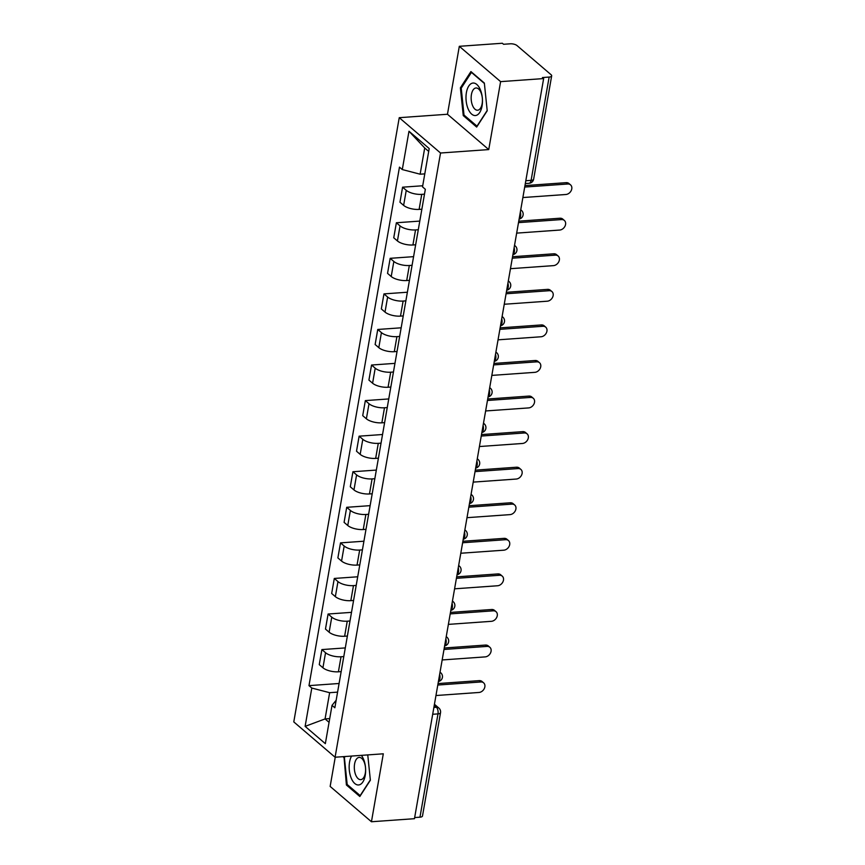 <?xml version="1.0" encoding="UTF-8"?>
<svg xmlns="http://www.w3.org/2000/svg" width="865" height="865" viewBox="0 0 865 865"><rect width="100%" height="100%" fill="white"/><g stroke="black" fill="none" stroke-linecap="round" stroke-linejoin="round"><path stroke-width="1.3" d="M335.242 757.221L330.149 786.426L371.442 821.75L414.465 818.69L543.642 78.574L500.608 81.634L459.315 46.31L447.464 114.256L399.241 117.683L293.786 721.907L335.079 757.232L440.534 153.008L488.747 149.58L500.608 81.634M459.315 46.31L502.349 43.25L503.549 44.277L510.253 43.801A5.017 1.925 9.9 0 1 516.989 45.553L551.059 74.704A5.017 1.925 9.9 0 1 551.665 75.871L533.64 179.163A5.017 1.925 -170.1 0 1 531.11 180.353L549.134 77.072A5.017 1.925 9.9 0 0 551.665 75.871M371.442 821.75L383.303 753.804L335.079 757.232M432.695 714.274L437.993 713.895A5.017 1.925 -170.1 0 0 440.523 712.695L422.498 815.987A5.017 1.925 -170.1 0 1 419.968 817.187L437.993 713.895A5.017 2.519 -94.1 0 0 436.382 707.278L434.23 705.44M414.67 817.566L419.968 817.187M549.134 77.072L542.431 77.547L543.642 78.574M424.499 194.16L421.742 194.355A11.526 4.422 -170.1 0 1 406.258 190.322L402.582 187.186L399.965 202.237L403.631 205.373A11.526 4.422 9.9 0 0 419.114 209.406L421.871 209.211M422.715 185.759L402.582 187.186M418.292 229.733L415.535 229.928A11.526 4.422 -170.1 0 1 400.052 225.895L396.375 222.759L393.748 237.799L397.424 240.946A11.526 4.422 9.9 0 0 412.908 244.979L415.665 244.784M419.795 221.094L396.375 222.759M412.075 265.296L409.329 265.501A11.526 4.422 -170.1 0 1 393.845 261.468L390.169 258.321L387.542 273.372L391.218 276.519A11.526 4.422 9.9 0 0 406.701 280.541L409.459 280.346M413.589 256.656L390.169 258.321M405.869 300.869L403.122 301.063A11.526 4.422 -170.1 0 1 387.639 297.03L383.963 293.895L381.335 308.946L385.012 312.081A11.526 4.422 9.9 0 0 400.495 316.114L403.241 315.92M407.383 292.229L383.963 293.895M399.662 336.442L396.916 336.636A11.526 4.422 -170.1 0 1 381.422 332.603L377.756 329.468L375.129 344.508L378.805 347.654A11.526 4.422 9.9 0 0 394.289 351.687L397.035 351.482M401.176 327.803L377.756 329.468M393.456 372.004L390.699 372.199A11.526 4.422 -170.1 0 1 375.215 368.176L371.55 365.03L368.923 380.081L372.588 383.227A11.526 4.422 9.9 0 0 388.071 387.25L390.829 387.055M394.97 363.365L371.55 365.03M387.25 407.577L384.493 407.772A11.526 4.422 -170.1 0 1 369.009 403.739L365.344 400.603L362.716 415.654L366.382 418.79A11.526 4.422 9.9 0 0 381.865 422.823L384.622 422.628M388.753 398.938L365.344 400.603M381.043 443.15L378.286 443.345A11.526 4.422 -170.1 0 1 362.803 439.312L359.126 436.176L356.51 451.216L360.175 454.363A11.526 4.422 9.9 0 0 375.659 458.396L378.416 458.19M382.546 434.511L359.126 436.176M374.837 478.713L372.08 478.907A11.526 4.422 -170.1 0 1 356.596 474.885L352.92 471.739L350.293 486.79L353.969 489.925A11.526 4.422 9.9 0 0 369.452 493.958L372.21 493.764M376.34 470.073L352.92 471.739M368.631 514.286L365.873 514.48A11.526 4.422 -170.1 0 1 350.39 510.447L346.714 507.312L344.086 522.363L347.762 525.498A11.526 4.422 9.9 0 0 363.246 529.531L366.003 529.337M370.134 505.647L346.714 507.312M362.413 549.859L359.667 550.054A11.526 4.422 -170.1 0 1 344.183 546.02L340.507 542.874L337.88 557.925L341.556 561.071A11.526 4.422 9.9 0 0 357.04 565.094L359.786 564.899M363.927 541.209L340.507 542.874M356.207 585.421L353.461 585.616A11.526 4.422 -170.1 0 1 337.966 581.594L334.301 578.447L331.673 593.498L335.35 596.634A11.526 4.422 9.9 0 0 350.833 600.667L353.58 600.472M357.721 576.782L334.301 578.447M350.001 620.994L347.243 621.189A11.526 4.422 -170.1 0 1 331.76 617.156L328.095 614.02L325.467 629.071L329.132 632.207A11.526 4.422 9.9 0 0 344.627 636.24L347.373 636.045M351.514 612.355L328.095 614.02M343.794 656.567L341.037 656.762A11.526 4.422 -170.1 0 1 325.554 652.729L321.888 649.583L319.261 664.634L322.926 667.78A11.526 4.422 9.9 0 0 338.41 671.802L341.167 671.608M345.297 647.917L321.888 649.583M428.705 151.407L424.715 147.98L420.131 174.2L424.78 173.876M420.131 174.2L402.29 169.562L408.983 131.253L429.202 148.553L422.52 186.862L425.342 189.284L334.852 707.775L332.03 705.353L325.337 743.662L305.118 726.362L311.8 688.053L329.641 692.692L325.067 718.923L329.068 722.34M402.29 169.562L399.468 167.14L308.978 685.631L311.8 688.053M399.241 117.683L440.534 153.008M447.464 114.256L488.747 149.58M476.658 127.058L487.211 110.785L484.346 83.051L470.928 71.568L460.385 87.841L463.251 115.575L476.658 127.058M343.978 756.594L346.411 785.009L359.829 796.492L370.371 780.219L367.755 754.907M329.716 718.588L325.067 718.923L305.118 726.362M337.588 692.13L329.641 692.692M339.091 683.491L308.978 685.631M336.171 700.239L332.03 705.353M408.983 131.253L424.715 147.98M464.527 115.488L463.251 115.575M461.499 87.754L460.385 87.841M347.698 784.923L346.411 785.009M344.659 757.189L343.546 757.275M524.958 185.597L566.143 182.666A5.763 4.466 -49.5 0 1 568.975 183.531L570.543 184.861A5.763 4.466 130.5 0 0 567.71 184.007L524.709 187.056M522.871 197.544L565.883 194.495A5.763 4.466 130.5 0 0 571.214 190.592A5.763 4.466 130.5 0 0 570.543 184.861M518.751 221.159L559.936 218.229A5.763 4.466 -49.5 0 1 562.769 219.094L564.337 220.434A5.763 4.466 130.5 0 0 561.504 219.569L518.503 222.629M516.664 233.118L559.677 230.058A5.763 4.466 130.5 0 0 565.007 226.165A5.763 4.466 130.5 0 0 564.337 220.434M512.545 256.732L553.73 253.802A5.763 4.466 -49.5 0 1 556.563 254.667L558.13 256.008A5.763 4.466 130.5 0 0 555.298 255.143L512.285 258.203M510.458 268.691L553.459 265.631A5.763 4.466 130.5 0 0 558.801 261.727A5.763 4.466 130.5 0 0 558.13 256.008M472.56 83.105A16.294 8.185 -94.1 0 0 466.159 100.891A16.294 8.185 -94.1 0 0 475.901 115.467A16.294 8.185 -94.1 0 0 482.302 97.669A16.294 8.185 -94.1 0 0 472.56 83.105M475.642 88.025A11.159 5.601 -94.1 0 0 471.23 99.853A11.159 5.601 -94.1 0 0 477.577 110.223A11.159 5.601 -94.1 0 0 477.934 110.179A11.159 5.601 -94.1 0 0 482.346 98.35A11.159 5.601 -94.1 0 0 475.999 87.971A11.159 5.601 -94.1 0 0 475.642 88.025M487.179 110.471L477.004 126.16L464.008 115.045L461.229 88.165L471.447 72.4L484.389 83.473M351.579 756.064A16.294 8.185 -94.1 0 0 350.141 774.889A16.294 8.185 -94.1 0 0 359.062 784.901A16.294 8.185 -94.1 0 0 365.549 772.802A16.294 8.185 -94.1 0 0 361.365 755.361M358.813 757.459A11.159 5.601 -94.1 0 0 354.391 769.288A11.159 5.601 -94.1 0 0 360.748 779.657A11.159 5.601 -94.1 0 0 361.094 779.614A11.159 5.601 -94.1 0 0 365.517 767.785A11.159 5.601 -94.1 0 0 359.159 757.405A11.159 5.601 -94.1 0 0 358.813 757.459M370.339 779.906L360.175 795.595L347.179 784.479L344.4 757.599L345.092 756.518M506.339 292.305L547.523 289.375A5.763 4.466 -49.5 0 1 550.356 290.24L551.924 291.57A5.763 4.466 130.5 0 0 549.091 290.716L506.079 293.765M504.252 304.253L547.253 301.204A5.763 4.466 130.5 0 0 552.584 297.3A5.763 4.466 130.5 0 0 551.924 291.57M500.132 327.867L541.317 324.937A5.763 4.466 -49.5 0 1 544.15 325.802L545.707 327.143A5.763 4.466 130.5 0 0 542.874 326.278L499.873 329.338M498.045 339.826L541.047 336.766A5.763 4.466 130.5 0 0 546.377 332.874A5.763 4.466 130.5 0 0 545.707 327.143M493.926 363.441L535.111 360.51A5.763 4.466 -49.5 0 1 537.943 361.375L539.5 362.716A5.763 4.466 130.5 0 0 536.668 361.851L493.666 364.911M491.839 375.399L534.84 372.339A5.763 4.466 130.5 0 0 540.171 368.436A5.763 4.466 130.5 0 0 539.5 362.716M487.719 399.014L528.893 396.084A5.763 4.466 -49.5 0 1 531.726 396.949L533.294 398.278A5.763 4.466 130.5 0 0 530.461 397.424L487.46 400.473M485.633 410.962L528.634 407.912A5.763 4.466 130.5 0 0 533.965 404.009A5.763 4.466 130.5 0 0 533.294 398.278M481.502 434.576L522.687 431.646A5.763 4.466 -49.5 0 1 525.52 432.511L527.088 433.852A5.763 4.466 130.5 0 0 524.255 432.987L481.254 436.046M479.415 446.535L522.428 443.475A5.763 4.466 130.5 0 0 527.758 439.582A5.763 4.466 130.5 0 0 527.088 433.852M475.296 470.149L516.481 467.219A5.763 4.466 -49.5 0 1 519.314 468.084L520.881 469.425A5.763 4.466 130.5 0 0 518.048 468.56L475.047 471.62M473.209 482.108L516.221 479.048A5.763 4.466 130.5 0 0 521.552 475.144A5.763 4.466 130.5 0 0 520.881 469.425M469.089 505.722L510.274 502.792A5.763 4.466 -49.5 0 1 513.107 503.657L514.675 504.987A5.763 4.466 130.5 0 0 511.842 504.122L468.83 507.182M467.003 517.67L510.004 514.621A5.763 4.466 130.5 0 0 515.345 510.718A5.763 4.466 130.5 0 0 514.675 504.987M462.883 541.285L504.068 538.354A5.763 4.466 -49.5 0 1 506.901 539.219L508.469 540.56A5.763 4.466 130.5 0 0 505.636 539.695L462.624 542.755M460.796 553.243L503.798 550.183A5.763 4.466 130.5 0 0 509.139 546.291A5.763 4.466 130.5 0 0 508.469 540.56M456.677 576.858L497.862 573.928A5.763 4.466 -49.5 0 1 500.694 574.793L502.251 576.133A5.763 4.466 130.5 0 0 499.429 575.268L456.417 578.328M454.59 588.816L497.591 585.756A5.763 4.466 130.5 0 0 502.922 581.853A5.763 4.466 130.5 0 0 502.251 576.133M450.47 612.42L491.655 609.501A5.763 4.466 -49.5 0 1 494.488 610.355L496.045 611.696A5.763 4.466 130.5 0 0 493.212 610.831L450.211 613.89M448.384 624.379L491.385 621.319A5.763 4.466 130.5 0 0 496.715 617.426A5.763 4.466 130.5 0 0 496.045 611.696M444.264 647.993L485.449 645.063A5.763 4.466 -49.5 0 1 488.271 645.928L489.839 647.269A5.763 4.466 130.5 0 0 487.006 646.404L444.005 649.464M442.177 659.952L485.179 656.892A5.763 4.466 130.5 0 0 490.509 652.999A5.763 4.466 130.5 0 0 489.839 647.269M438.047 683.566L479.232 680.636A5.763 4.466 -49.5 0 1 482.065 681.501L483.632 682.842A5.763 4.466 130.5 0 0 480.799 681.977L437.798 685.037M435.96 695.525L478.972 692.465A5.763 4.466 130.5 0 0 484.303 688.562A5.763 4.466 130.5 0 0 483.632 682.842M438.436 681.371A5.017 2.519 -94.1 0 0 439.874 678.636A5.017 2.519 -94.1 0 0 439.647 674.451M444.642 645.809A5.017 2.519 -94.1 0 0 446.081 643.063A5.017 2.519 -94.1 0 0 445.853 638.889M450.849 610.236A5.017 2.519 -94.1 0 0 452.298 607.5A5.017 2.519 -94.1 0 0 452.06 603.316M457.055 574.674A5.017 2.519 -94.1 0 0 458.504 571.927A5.017 2.519 -94.1 0 0 458.266 567.743M463.262 539.1A5.017 2.519 -94.1 0 0 464.71 536.354A5.017 2.519 -94.1 0 0 464.473 532.18M469.468 503.527A5.017 2.519 -94.1 0 0 470.917 500.792A5.017 2.519 -94.1 0 0 470.679 496.607M475.685 467.965A5.017 2.519 -94.1 0 0 477.123 465.219A5.017 2.519 -94.1 0 0 476.885 461.034M481.892 432.392A5.017 2.519 -94.1 0 0 483.33 429.646A5.017 2.519 -94.1 0 0 483.092 425.472M488.098 396.819A5.017 2.519 -94.1 0 0 489.536 394.083A5.017 2.519 -94.1 0 0 489.309 389.899M494.304 361.256A5.017 2.519 -94.1 0 0 495.753 358.51A5.017 2.519 -94.1 0 0 495.515 354.326M500.511 325.683A5.017 2.519 -94.1 0 0 501.96 322.937A5.017 2.519 -94.1 0 0 501.722 318.763M506.717 290.11A5.017 2.519 -94.1 0 0 508.166 287.375A5.017 2.519 -94.1 0 0 507.928 283.19M512.923 254.548A5.017 2.519 -94.1 0 0 514.372 251.802A5.017 2.519 -94.1 0 0 514.134 247.617M519.141 218.975A5.017 2.519 -94.1 0 0 520.579 216.228A5.017 2.519 -94.1 0 0 520.341 212.055M433.884 707.451L436.382 707.278A5.017 3.882 130.5 0 1 438.847 708.024L434.435 704.261M338.41 671.802L341.037 656.762M344.627 636.24L347.243 621.189M350.833 600.667L353.461 585.616M357.04 565.094L359.667 550.054M363.246 529.531L365.873 514.48M369.452 493.958L372.08 478.907M375.659 458.396L378.286 443.345M381.865 422.823L384.493 407.772M388.071 387.25L390.699 372.199M394.289 351.687L396.916 336.636M400.495 316.114L403.122 301.063M406.701 280.541L409.329 265.501M412.908 244.979L415.535 229.928M419.114 209.406L421.742 194.355M329.132 632.207L331.76 617.156M335.35 596.634L337.966 581.594M341.556 561.071L344.183 546.02M347.762 525.498L350.39 510.447M353.969 489.925L356.596 474.885M360.175 454.363L362.803 439.312M366.382 418.79L369.009 403.739M372.588 383.227L375.215 368.176M378.805 347.654L381.422 332.603M385.012 312.081L387.639 297.03M391.218 276.519L393.845 261.468M397.424 240.946L400.052 225.895M403.631 205.373L406.258 190.322M322.926 667.78L325.554 652.729M520.719 209.914A5.017 3.882 -49.5 0 1 521.433 210.368L520.741 209.773M514.513 245.476A5.017 3.882 -49.5 0 1 515.226 245.93L514.534 245.346M508.306 281.049A5.017 3.882 -49.5 0 1 509.02 281.503L508.328 280.909M502.1 316.612A5.017 3.882 -49.5 0 1 502.803 317.077L502.122 316.482M495.883 352.185A5.017 3.882 -49.5 0 1 496.596 352.639L495.915 352.055M489.677 387.758A5.017 3.882 -49.5 0 1 490.39 388.212L489.698 387.617M483.47 423.32A5.017 3.882 -49.5 0 1 484.184 423.774L483.492 423.19M477.264 458.893A5.017 3.882 -49.5 0 1 477.977 459.347L477.285 458.764M471.057 494.466A5.017 3.882 -49.5 0 1 471.771 494.921L471.079 494.326M464.851 530.029A5.017 3.882 -49.5 0 1 465.565 530.483L464.873 529.899M458.645 565.602A5.017 3.882 -49.5 0 1 459.347 566.056L458.666 565.472M452.427 601.175A5.017 3.882 -49.5 0 1 453.141 601.629L452.46 601.034M446.221 636.737A5.017 3.882 -49.5 0 1 446.935 637.191L446.243 636.608M440.015 672.31A5.017 3.882 -49.5 0 1 440.728 672.765L440.036 672.17M525.314 183.564L529.056 183.294A5.017 2.519 -94.1 0 0 531.11 180.353L525.812 180.731M567.71 184.007L566.143 182.666M561.504 219.569L559.936 218.229M555.298 255.143L553.73 253.802M549.091 290.716L547.523 289.375M542.874 326.278L541.317 324.937M536.668 361.851L535.111 360.51M530.461 397.424L528.893 396.084M524.255 432.987L522.687 431.646M518.048 468.56L516.481 467.219M511.842 504.122L510.274 502.792M505.636 539.695L504.068 538.354M499.429 575.268L497.862 573.928M493.212 610.831L491.655 609.501M487.006 646.404L485.449 645.063M480.799 681.977L479.232 680.636M519.119 219.094A5.017 5.017 0 0 0 521.433 210.368M512.902 254.667A5.017 5.017 0 0 0 515.226 245.93M506.695 290.24A5.017 5.017 0 0 0 509.02 281.503M500.489 325.802A5.017 5.017 0 0 0 502.803 317.077M494.283 361.375A5.017 5.017 0 0 0 496.596 352.639M488.076 396.949A5.017 5.017 0 0 0 490.39 388.212M481.87 432.511A5.017 5.017 0 0 0 484.184 423.774M475.664 468.084A5.017 5.017 0 0 0 477.977 459.347M469.457 503.646A5.017 5.017 0 0 0 471.771 494.921M463.24 539.219A5.017 5.017 0 0 0 465.565 530.483M457.034 574.793A5.017 5.017 0 0 0 459.347 566.056M450.827 610.355A5.017 5.017 0 0 0 453.141 601.629M444.621 645.928A5.017 5.017 0 0 0 446.935 637.191M438.414 681.501A5.017 5.017 0 0 0 440.728 672.765M440.523 712.695A5.017 5.017 0 0 0 438.847 708.024M529.056 183.294A5.017 5.017 0 0 0 533.64 179.163"/></g></svg>
